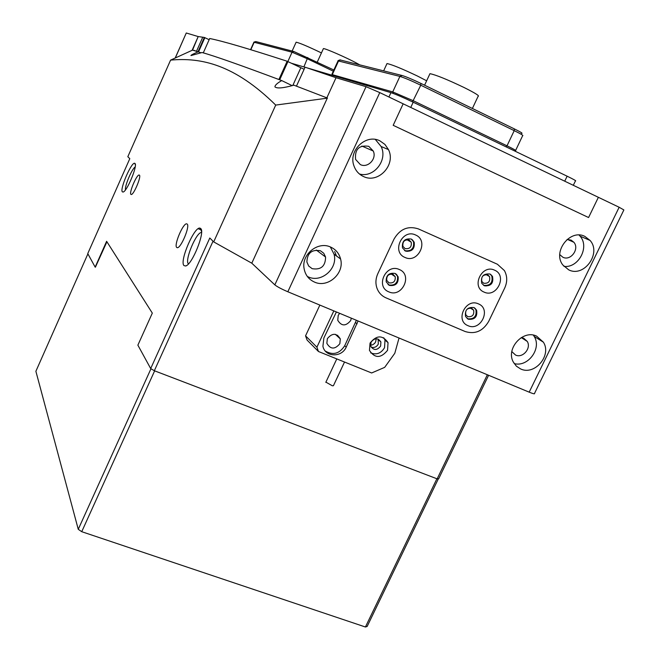 <?xml version="1.0" encoding="UTF-8"?>
<svg xmlns="http://www.w3.org/2000/svg" width="660" height="660" viewBox="0 0 660 660"><rect width="100%" height="100%" fill="white"/><g stroke="black" fill="none" stroke-linecap="round" stroke-linejoin="round"><path stroke-width="0.99" d="M333.316 71.197L307.543 58.864L292.066 52.198L253.91 42.215M253.886 42.116L255.799 41.555L293.824 51.505L333.861 70.001M175.321 57.923L186.252 33.033M186.359 33.025L198.198 36.564L192.093 50.325M494.571 270.171C507.705 275.401 496.724 298.279 484.077 292.099C470.861 286.976 481.882 263.876 494.571 270.171M484.341 285.772C491.065 286.3 493.779 283.148 492.484 276.325L489.967 274.007C483.31 273.43 480.571 276.54 481.742 283.33L484.341 285.772M478.451 303.88C491.601 308.979 480.678 331.724 468.014 325.685C454.781 320.694 465.729 297.718 478.451 303.88M468.328 319.258C474.845 319.828 477.609 316.784 476.603 310.142L473.921 307.56C467.47 306.95 464.689 309.944 465.572 316.552L468.328 319.258M415.561 234.976C429.256 240.446 418.192 263.885 404.992 257.45C391.207 252.087 402.295 228.41 415.561 234.976M405.529 251.105C412.079 251.864 414.959 248.861 414.166 242.104L411.197 239.044C404.737 238.235 401.833 241.18 402.476 247.888L405.529 251.105M399.316 269.511C413.028 274.849 402.031 298.147 388.806 291.852C375.004 286.63 386.034 263.092 399.316 269.511M389.4 285.409C395.728 286.192 398.648 283.322 398.153 276.779L395.035 273.421C388.798 272.588 385.852 275.41 386.215 281.894L389.4 285.409M404.902 250.717C411.444 251.476 414.315 248.474 413.523 241.725L411.427 239.159C417.648 242.938 411.411 253.951 404.902 250.717L404.53 250.536L404.902 250.717M467.635 318.796C474.144 319.358 476.899 316.322 475.901 309.688L474.317 307.75C479.886 311.561 473.698 321.758 467.635 318.796L467.123 318.541L467.635 318.796M490.05 274.048L491.758 275.913C493.053 282.727 490.339 285.871 483.623 285.351L483.623 285.351C489.877 288.469 496.023 277.662 490.05 274.048M395.645 273.735L397.534 276.358C398.029 282.892 395.117 285.763 388.798 284.971L388.055 284.592L388.798 284.971C395.084 288.049 401.371 277.745 395.645 273.735M418.407 228.913C408.111 225.572 399.985 228.954 394.045 239.052L377.817 273.694C375.763 278.248 375.383 282.802 376.687 287.356C378.279 292.289 381.381 295.787 385.984 297.85L465.209 331.543C475.076 334.521 482.889 331.155 488.664 321.436L504.735 287.958C507.474 281.828 507.358 276.028 504.405 270.567L497.409 264.248L418.407 228.913L497.409 264.248L504.405 270.567C507.358 276.028 507.474 281.828 504.735 287.958L488.664 321.436C482.889 331.155 475.076 334.521 465.209 331.543L385.984 297.85C381.381 295.787 378.279 292.289 376.687 287.356C375.383 282.802 375.763 278.248 377.817 273.694L394.045 239.052C399.985 228.954 408.111 225.572 418.407 228.913M573.309 185.303L575.404 180.956C576.683 181.079 573.928 179.495 567.13 176.195L413.193 102.209C403.029 97.391 395.612 94.207 390.943 92.647L307.189 67.897M305.036 67.262L291.415 63.236M192.53 50.135L198.198 36.564L204.344 37.447L204.856 37.669L198.668 51.587M209.154 39.699L204.856 37.669M203.28 52.891L209.682 38.511C222.519 41.044 248.341 48.617 287.158 61.24L304.12 69.267M296.447 86.155L305.068 67.188L336.039 77.723L326.84 97.828L336.039 77.723L366.044 86.683L379.772 92.606L287.834 291.761L529.188 392.164L619.146 207.256L403.161 103.81L393.187 125.317L403.161 103.81L379.772 92.606M588.571 217.536L393.187 125.317L588.571 217.536L598.372 197.307L588.571 217.536M192.233 49.995L195.244 50.713M198.115 51.439L204.344 37.447M278.891 79.505L287.158 61.24M287.941 61.586L279.691 79.81M405.083 248.614C409.736 249.158 411.79 247.03 411.238 242.22L409.117 240.025C404.506 239.448 402.435 241.552 402.913 246.337L405.083 248.614M388.996 282.843C393.492 283.404 395.579 281.366 395.233 276.713L393.005 274.304C388.55 273.71 386.463 275.731 386.735 280.351L388.996 282.843M467.734 316.66C472.379 317.072 474.342 314.911 473.641 310.183L471.718 308.327C467.115 307.898 465.135 310.035 465.779 314.746L467.734 316.66M483.706 283.247C488.499 283.635 490.43 281.391 489.522 276.532L487.715 274.865C482.971 274.461 481.016 276.68 481.866 281.523L483.706 283.247M521.218 337.606L523.693 338.209L527.257 341.426C531.564 348.233 522.695 358.545 515.551 355.047L511.83 351.59M320.43 250.759C311.8 249.257 307.279 252.995 306.875 261.995L308.674 266.029L312.139 268.67C320.983 270.097 325.462 266.211 325.578 257.037L323.746 253.258L320.43 250.759M368.758 146.33C359.089 144.886 354.692 149.243 355.583 159.398L360.319 164.571C367.801 168.448 377.033 158.796 373.263 151.024L368.758 146.33M334.645 251.542L336.476 255.973M559.779 254.628L562.864 257.235C570.636 261.31 579.769 248.902 573.878 242.269L571.147 240.116L567.072 239.448M363.388 176.476C358.867 174.331 355.732 170.816 353.983 165.94C348.01 150.769 365.912 133.452 379.896 140.852L384.937 144.424L388.468 149.589C396.248 164.736 378.18 184.099 363.388 176.476M314.449 282.059C308.748 279.46 305.299 274.997 304.103 268.67C301.224 254.463 317.955 240.883 330.668 247.079C335.8 249.447 339.108 253.415 340.576 258.967C344.726 273.38 327.772 288.387 314.449 282.059M307.346 276.474L308.319 276.92C321.453 283.165 338.151 268.397 334.042 254.199L330.338 246.939M520.666 368.965L516.4 366.193L513.323 362.068C505.634 348.686 522.992 329.315 536.588 336.113L543.394 342.185C551.983 355.393 534.683 375.771 520.666 368.965M584.917 236.428C570.166 228.517 552.214 251.798 562.856 265.015L568.714 269.849C583.952 277.786 601.755 253.283 590.057 240.43L584.917 236.428M579.067 235.051L580.058 236.14C589.867 246.922 578.457 268.298 563.97 266.384M514.198 363.577C527.951 367.488 541.984 348.43 534.179 336.418L533.338 335.132M359.469 174.009C373.791 178.183 388.047 160.083 381.117 146.504L375.334 139.458M287.834 291.761C281.482 289.03 277.15 286.729 274.832 284.873L251.798 263.191L327.277 98.167L275.715 105.08C234.671 64.589 201.185 57.255 170.585 60.118L192.555 50.119L201.218 52.808M619.146 207.256L623.873 209.938L534.509 393.426C534.98 394.218 533.206 393.797 529.188 392.164M338.036 60.86L399.902 76.412C404.324 77.748 411.287 80.685 420.775 85.214L514.214 130.647C520.971 133.972 523.776 135.663 522.629 135.713L515.641 150.414M514.808 151.049L515.732 150.703C516.202 150.496 513.298 148.863 507.02 145.819L413.507 100.831L392.725 91.913L332.343 74.662M521.573 133.394C523.165 133.559 520.723 132.049 514.264 128.857L420.923 83.424C412.393 79.357 406.139 76.717 402.138 75.512L339.999 59.903M296.035 42.405L296.142 42.182C299.953 43.073 308.385 46.662 321.436 52.924M323.276 48.881L323.408 48.592C325 48.23 346.657 57.7 356.713 63.178L359.518 64.746M472.387 108.471L478.104 96.31C479.878 96.005 475.183 93.06 464.005 87.483C447.01 79.373 435.658 74.778 429.949 73.681L429.668 74.283M426.649 80.792L417.417 76.024C401.965 68.673 391.825 64.523 386.999 63.566L386.793 64.02M106.92 241.791L95.395 267.201M87.904 253.852L35.879 371.283L78.259 529.312L150.975 368.734M438.372 478.764L367.15 626.447L365.417 627L436.887 478.764L154.638 370.854L81.733 531.696L78.259 529.312M365.417 627L81.733 531.696M134.97 163.465C137.899 165.206 127.017 191.474 123.139 192.035L122.372 191.862C119.476 189.42 131.686 161.304 134.772 163.333L134.97 163.465M200.698 228.55C205.458 231.718 192.06 265.023 185.617 265.997L183.975 265.576C179.182 261.162 194.947 225.019 200.269 228.261L200.698 228.55M201.514 232.518L201.514 232.518C196.507 231.709 184.445 260.362 188.347 263.786L188.455 263.901M130.894 194.353L131.233 194.51C133.667 195.03 141.504 176.509 139.425 175.148L139.103 175.015C136.653 174.578 128.923 192.786 130.894 194.353M176.665 247.417L177.268 247.706C180.865 248.416 190.187 226.182 187.192 224.062L186.623 223.822C183.01 223.22 173.827 245 176.665 247.417M488.598 375.276L438.702 478.739L437.151 478.863L154.333 370.73L150.686 368.569L209.797 238.012L213.7 241.89L275.715 105.08M213.7 241.89L251.798 263.191M170.585 60.118L127.825 156.709L129.797 158.672L87.755 253.58L95.156 267.11L106.615 241.304L152.32 313.104L137.874 345.155L150.686 368.569M198.701 51.595C193.495 53.774 190.905 55.102 190.938 55.58L202.042 52.528C213.889 55.753 240.454 65.109 281.738 80.578C277.208 83.16 274.939 85.264 274.931 86.872C276.977 88.712 283.297 88.151 293.882 85.173L327.492 98.084M292.157 85.643L281.738 80.578M213.023 241.222L154.333 370.73M437.151 478.863L487.352 374.756M135.193 166.93C131.876 168.869 124.567 186.112 125.474 189.857M344.528 362.035L333.424 385.704L332.351 385.803L325.9 382.14M387.552 350.295L388.039 342.655C382.552 334.876 376.555 335.024 370.046 343.093L369.46 350.411C374.847 358.487 380.878 358.446 387.552 350.295M370.673 352.869C376.439 355.121 381.051 353.405 384.524 347.713L385.003 340.114L383.74 337.747M376.167 338.728L375.672 341.855L374.624 343.398L372.735 344.751L370.54 345.246M339.644 313.31L338.217 315.397L337.755 320.298C341.5 326.312 345.807 326.403 350.674 320.57L351.343 318.178M339.834 343.736L340.304 338.902C336.575 332.887 332.26 332.805 327.36 338.646L326.849 343.307C330.52 349.478 334.843 349.618 339.834 343.736M333.828 310.893L316.907 347.185L318.458 351.508L371.638 372.974L384.681 367.356L394.796 353.273L399.044 338.019M371.052 342.161C374.624 337.747 377.908 337.681 380.902 341.971L380.622 346.104C377 350.551 373.709 350.584 370.747 346.203L371.052 342.161M371.159 347.143C374.195 348.034 376.571 347.02 378.296 344.108L378.139 339.067M319.861 305.085L305.555 335.849L316.907 347.185M318.458 351.508L307.073 340.048L305.555 335.849M336.402 311.965L323.862 338.002L322.921 346.228C324.885 357.25 341.756 357.835 346.203 347.111L358.066 320.974M325.298 351.046C333.019 355.534 339.487 353.76 344.71 345.724L356.392 320.281M307.758 57.494L303.889 66.924M255.799 41.555L254.215 42.166L250.825 49.706M287.834 61.537L292.066 52.198L293.824 51.505M410.759 107.448L413.193 102.209M567.13 176.195L564.729 181.195M390.943 92.647L388.93 96.995M300.853 67.724L292.801 85.47M274.832 284.873L366.044 86.683M514.264 128.857L514.214 130.647L507.02 145.819L505.972 146.8M412.525 101.887L420.775 85.214L420.923 83.424M402.138 75.512L399.902 76.412L392.725 91.913L393.212 93.431M332.863 75.487L332.459 74.266L338.646 60.736L340.609 59.969M344.71 345.724L346.203 347.111M355.55 322.591L357.085 323.903M253.951 42.116L250.577 49.632M175.205 57.981L186.268 33M413.523 241.725L414.166 242.104M475.901 309.688L476.603 310.142M491.758 275.913L492.484 276.325M397.534 276.358L398.153 276.779M202.76 37.175L196.597 51.043M406.964 239.696L411.238 242.22M391.215 273.966L395.233 276.713M486.016 274.535L489.522 276.532M470.283 308.014L473.641 310.183M580.058 236.14L590.057 240.43M534.179 336.418L543.394 342.185M334.042 254.199L340.576 258.967M381.117 146.504L388.468 149.589M573.878 242.269L567.452 239.423M373.263 151.024L361.878 146.05M325.578 257.037L316.288 250.049M527.257 341.426L521.309 337.615M338.135 60.646L331.963 74.151M340.032 59.887L338.011 60.646M332.599 75.405L332.186 74.192M296.142 42.182L292.124 51.059M323.408 48.592L317.278 62.056M429.949 73.681L424.586 85.206M386.999 63.566L383.65 70.843M186.409 265.634L185.617 265.997M201.399 230.059L198.198 228.715M187.184 224.062L186.623 223.822M201.564 231.577L200.269 228.261M135.358 164.827L134.772 163.333M325.801 382.354L336.79 358.908M337.722 335.28L337.318 336.138L337.722 335.28M385.003 340.114L388.039 342.655M335.354 334.331L340.304 338.902M378.568 339.991L380.902 341.971"/></g></svg>
